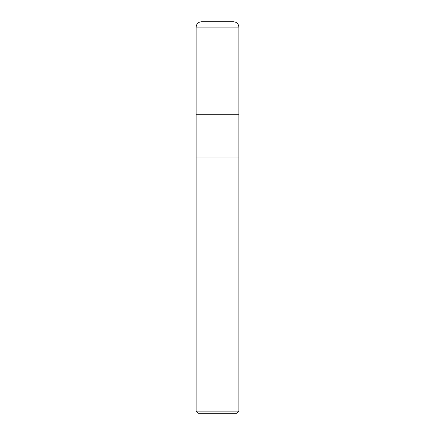 <?xml version="1.0" encoding="UTF-8"?>
<svg xmlns="http://www.w3.org/2000/svg" width="435" height="435" viewBox="0 0 435 435"><rect width="100%" height="100%" fill="white"/><g stroke="black" fill="none" stroke-linecap="round" stroke-linejoin="round"><path stroke-width="0.33" stroke-dasharray="2.17 1.63" d="M238.853 156.997L196.147 156.997L238.853 156.997M238.853 114.285L196.147 114.285L238.853 114.285M238.853 411.113L196.147 411.113M236.722 413.25L198.278 413.25M233.513 21.75L201.487 21.75M238.853 27.09L196.147 27.09"/><path stroke-width="0.65" d="M196.147 411.113L196.147 156.997L238.853 156.997L238.853 114.285L217.5 114.285L238.853 114.285L238.853 27.09L196.147 27.09L196.147 114.285L217.5 114.285L196.147 114.285L196.147 156.997L238.853 156.997L238.853 411.113L196.147 411.113L198.278 413.25L236.722 413.25L238.853 411.113M196.147 27.09C196.462 23.849 198.24 22.065 201.487 21.75L233.513 21.75C236.76 22.065 238.538 23.849 238.853 27.09"/></g></svg>
